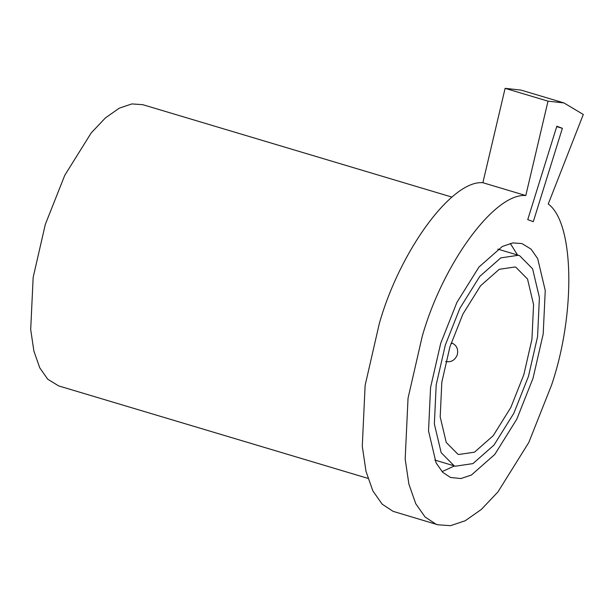 <?xml version="1.0" encoding="UTF-8"?>
<svg xmlns="http://www.w3.org/2000/svg" width="614" height="614" viewBox="0 0 614 614"><rect width="100%" height="100%" fill="white"/><g stroke="black" fill="none" stroke-linecap="round" stroke-linejoin="round"><path stroke-width="0.92" d="M445.626 361.5C451.083 362.529 454.974 360.295 457.307 354.8C458.497 348.952 456.547 344.961 451.444 342.827L451.988 343.011M451.988 197.117L142.77 104.679L131.887 103.927L119.285 108.156L105.493 117.842L91.248 132.862L64.792 175.259L45.321 224.379L33.156 277.413L30.7 329.564L33.893 351.101L39.772 367.847L47.746 379.237L58.698 385.922L367.909 478.36M525.791 195.551L482.88 182.719C451.981 179.833 399.937 250.589 379.329 323.501L365.13 385.369L362.275 446.217L365.998 471.345L372.851 490.885L382.161 504.171L393.075 511.339L437.843 524.793L450.538 525.668L465.243 520.741L481.338 509.436L497.954 491.914L528.815 442.456L551.533 385.147C575.901 313.654 574.244 222.621 548.241 204.025L583.3 114.48L563.951 102.929L548.018 101.157L525.791 195.551C494.892 192.658 442.847 263.414 422.24 336.326L408.041 398.202L405.179 459.042L408.901 484.17L415.755 503.71L425.065 516.996L435.978 524.172L437.843 524.793M440.706 343.303L430.567 387.495L428.526 430.951L436.078 462.856L442.732 472.35L450.522 477.477L460.922 478.544L471.422 475.021L494.792 454.437L516.834 419.109L533.059 378.17L543.198 333.978L545.247 290.522L537.687 258.617L531.041 249.123L521.915 243.551L512.844 242.929L502.344 246.452L478.974 267.036L456.931 302.364L440.706 343.303M442.042 471.652L454.475 465.942M528.439 376.428L537.572 336.656L539.407 297.544L532.607 268.825L519.605 255.67L518.416 255.27L500.794 257.88L479.764 276.407L459.924 308.205L445.327 345.045L436.201 384.817L434.359 423.929L441.159 452.648L454.16 465.803L455.358 466.203L472.972 463.593L494.001 445.066L513.841 413.268L528.439 376.428M449.947 346.787L441.827 382.146L440.192 416.906L446.24 442.433L457.798 454.13L458.858 454.483L474.515 452.165L493.211 435.694L510.848 407.435L523.826 374.686L531.939 339.327L533.574 304.559L527.526 279.04L515.975 267.343L514.908 266.99L499.251 269.308L480.555 285.779L462.925 314.038L449.947 346.787M517.533 255.002L510.272 243.413M533.29 221.7L562.37 128.311L556.829 126.215L527.748 219.605L533.29 221.7M482.88 182.719L505.115 88.332L521.048 90.105L563.951 102.929M548.018 101.157L505.115 88.332M556.706 126.614L562.37 128.311M497.839 249.123L518.416 255.27M434.789 460.055L455.358 466.203M451.044 343.356L451.827 343.441"/></g></svg>
